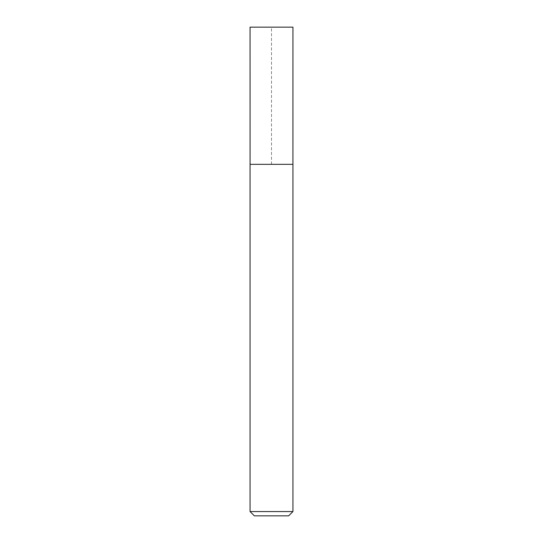 <?xml version="1.0" encoding="UTF-8"?>
<svg xmlns="http://www.w3.org/2000/svg" width="543" height="543" viewBox="0 0 543 543"><rect width="100%" height="100%" fill="white"/><g stroke="black" fill="none" stroke-linecap="round" stroke-linejoin="round"><path stroke-width="0.41" stroke-dasharray="2.71 2.04" d="M292.935 27.15L250.065 27.15M250.079 164.332L292.921 164.332L250.079 164.332M288.645 515.85L254.355 515.85M292.935 511.56L250.065 511.56M292.935 164.332L250.065 164.332M271.5 164.332L271.5 27.15"/><path stroke-width="0.81" d="M250.079 164.332L250.065 27.15L292.935 27.15L292.921 164.332M250.065 511.56L254.355 515.85L288.645 515.85L292.935 511.56L292.935 164.332L250.065 164.332L250.065 511.56L292.935 511.56M271.5 27.15L250.065 27.15L250.079 164.332L271.5 164.332"/></g></svg>

